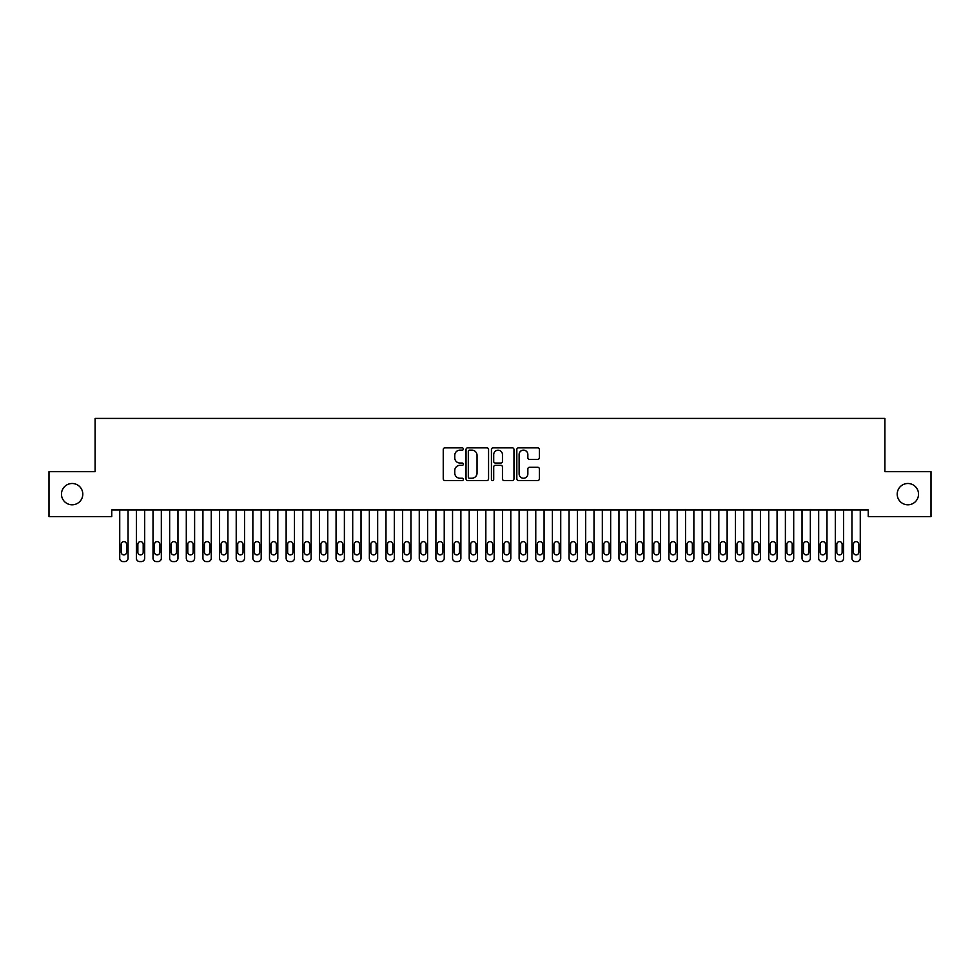 <?xml version="1.0" encoding="UTF-8"?>
<svg xmlns="http://www.w3.org/2000/svg" width="980" height="980" viewBox="0 0 980 980"><rect width="100%" height="100%" fill="white"/><g stroke="black" fill="none" stroke-linecap="round" stroke-linejoin="round"><path stroke-width="1.47" d="M463.369 448.999A1.139 1.139 0 0 0 462.229 447.86L444.871 447.86A1.629 1.629 0 0 0 443.242 449.489L443.242 478.889A1.629 1.629 0 0 0 444.871 480.519L462.229 480.519A1.139 1.139 0 0 0 463.369 479.379A1.139 1.139 0 0 0 462.229 478.24L459.988 478.24A5.231 5.231 0 0 1 454.757 473.009L454.757 470.559A5.231 5.231 0 0 1 459.988 465.329L462.229 465.329A1.139 1.139 0 0 0 463.369 464.189A1.139 1.139 0 0 0 462.229 463.05L459.988 463.05A5.231 5.231 0 0 1 454.757 457.819L454.757 455.369A5.231 5.231 0 0 1 459.988 450.139L462.229 450.139A1.139 1.139 0 0 0 463.369 448.999M897.215 494.141A10.645 10.645 0 0 0 907.872 504.798A10.645 10.645 0 0 0 918.517 494.141A10.645 10.645 0 0 0 907.872 483.495A10.645 10.645 0 0 0 897.215 494.141M61.483 494.141A10.645 10.645 0 0 0 72.128 504.798A10.645 10.645 0 0 0 82.785 494.141A10.645 10.645 0 0 0 72.128 483.495A10.645 10.645 0 0 0 61.483 494.141M537.738 459.375A1.629 1.629 0 0 0 539.368 457.734L539.368 449.489A1.629 1.629 0 0 0 537.738 447.86L518.469 447.86A1.629 1.629 0 0 0 516.827 449.489L516.827 478.889A1.629 1.629 0 0 0 518.469 480.519L537.738 480.519A1.629 1.629 0 0 0 539.368 478.889L539.368 468.93A1.629 1.629 0 0 0 537.738 467.288L529.494 467.288A1.629 1.629 0 0 0 527.852 468.93L527.852 473.867A4.373 4.373 0 0 1 523.491 478.24A4.373 4.373 0 0 1 519.118 473.867L519.118 454.512A4.373 4.373 0 0 1 523.491 450.139A4.373 4.373 0 0 1 527.852 454.512L527.852 457.734A1.629 1.629 0 0 0 529.494 459.375L537.738 459.375M868.255 509.955L111.745 509.955L111.745 516.607L49 516.607L49 471.674L95.097 471.674L95.097 418.423L884.903 418.423L884.903 471.674L931 471.674L931 516.607L868.255 516.607L868.255 509.955M488.567 449.489A1.629 1.629 0 0 0 486.938 447.86L467.668 447.86A1.629 1.629 0 0 0 466.027 449.489L466.027 478.889A1.629 1.629 0 0 0 467.668 480.519L486.938 480.519A1.629 1.629 0 0 0 488.567 478.889L488.567 449.489M493.063 447.86L512.332 447.86A1.629 1.629 0 0 1 513.973 449.489L513.973 478.889A1.629 1.629 0 0 1 512.332 480.519L504.088 480.519A1.629 1.629 0 0 1 502.458 478.889L502.458 466.97A1.629 1.629 0 0 0 500.817 465.329L495.353 465.329A1.629 1.629 0 0 0 493.712 466.97L493.712 479.379A1.139 1.139 0 0 1 492.573 480.519A1.139 1.139 0 0 1 491.433 479.379L491.433 449.489A1.629 1.629 0 0 1 493.063 447.86M469.457 450.139A1.139 1.139 0 0 0 468.318 451.29L468.318 477.089A1.139 1.139 0 0 0 469.457 478.24L471.833 478.24A5.231 5.231 0 0 0 477.052 473.009L477.052 455.369A5.231 5.231 0 0 0 471.833 450.139L469.457 450.139M502.458 454.598A4.373 4.373 0 0 0 498.085 450.224A4.373 4.373 0 0 0 493.712 454.598L493.712 461.409A1.629 1.629 0 0 0 495.353 463.05L500.817 463.05A1.629 1.629 0 0 0 502.458 461.409L502.458 454.598M128.049 509.955L128.049 558.245A3.332 3.332 0 0 1 124.717 561.577L123.051 561.577A3.332 3.332 0 0 1 119.731 558.245L119.731 509.955M126.555 552.255L126.555 544.268A2.658 2.658 0 0 0 123.884 541.609A2.658 2.658 0 0 0 121.226 544.268L121.226 552.255A2.658 2.658 0 0 0 123.884 554.913A2.658 2.658 0 0 0 126.555 552.255M144.685 509.955L144.685 558.245A3.332 3.332 0 0 1 141.365 561.577L139.699 561.577A3.332 3.332 0 0 1 136.367 558.245L136.367 509.955M143.19 552.255L143.19 544.268A2.658 2.658 0 0 0 140.532 541.609A2.658 2.658 0 0 0 137.862 544.268L137.862 552.255A2.658 2.658 0 0 0 140.532 554.913A2.658 2.658 0 0 0 143.19 552.255M161.333 509.955L161.333 558.245A3.332 3.332 0 0 1 158 561.577L156.335 561.577A3.332 3.332 0 0 1 153.015 558.245L153.015 509.955M159.838 552.255L159.838 544.268A2.658 2.658 0 0 0 157.168 541.609A2.658 2.658 0 0 0 154.509 544.268L154.509 552.255A2.658 2.658 0 0 0 157.168 554.913A2.658 2.658 0 0 0 159.838 552.255M177.968 509.955L177.968 558.245A3.332 3.332 0 0 1 174.648 561.577L172.982 561.577A3.332 3.332 0 0 1 169.65 558.245L169.65 509.955M176.474 552.255L176.474 544.268A2.658 2.658 0 0 0 173.815 541.609A2.658 2.658 0 0 0 171.145 544.268L171.145 552.255A2.658 2.658 0 0 0 173.815 554.913A2.658 2.658 0 0 0 176.474 552.255M194.616 509.955L194.616 558.245A3.332 3.332 0 0 1 191.284 561.577L189.618 561.577A3.332 3.332 0 0 1 186.298 558.245L186.298 509.955M193.121 552.255L193.121 544.268A2.658 2.658 0 0 0 190.451 541.609A2.658 2.658 0 0 0 187.793 544.268L187.793 552.255A2.658 2.658 0 0 0 190.451 554.913A2.658 2.658 0 0 0 193.121 552.255M211.251 509.955L211.251 558.245A3.332 3.332 0 0 1 207.932 561.577L206.266 561.577A3.332 3.332 0 0 1 202.934 558.245L202.934 509.955M209.757 552.255L209.757 544.268A2.658 2.658 0 0 0 207.099 541.609A2.658 2.658 0 0 0 204.428 544.268L204.428 552.255A2.658 2.658 0 0 0 207.099 554.913A2.658 2.658 0 0 0 209.757 552.255M227.899 509.955L227.899 558.245A3.332 3.332 0 0 1 224.567 561.577L222.901 561.577A3.332 3.332 0 0 1 219.581 558.245L219.581 509.955M226.405 552.255L226.405 544.268A2.658 2.658 0 0 0 223.734 541.609A2.658 2.658 0 0 0 221.076 544.268L221.076 552.255A2.658 2.658 0 0 0 223.734 554.913A2.658 2.658 0 0 0 226.405 552.255M244.535 509.955L244.535 558.245A3.332 3.332 0 0 1 241.215 561.577L239.549 561.577A3.332 3.332 0 0 1 236.217 558.245L236.217 509.955M243.04 552.255L243.04 544.268A2.658 2.658 0 0 0 240.382 541.609A2.658 2.658 0 0 0 237.711 544.268L237.711 552.255A2.658 2.658 0 0 0 240.382 554.913A2.658 2.658 0 0 0 243.04 552.255M261.182 509.955L261.182 558.245A3.332 3.332 0 0 1 257.85 561.577L256.184 561.577A3.332 3.332 0 0 1 252.864 558.245L252.864 509.955M259.675 552.255L259.675 544.268A2.658 2.658 0 0 0 257.017 541.609A2.658 2.658 0 0 0 254.359 544.268L254.359 552.255A2.658 2.658 0 0 0 257.017 554.913A2.658 2.658 0 0 0 259.675 552.255M277.818 509.955L277.818 558.245A3.332 3.332 0 0 1 274.498 561.577L272.832 561.577A3.332 3.332 0 0 1 269.5 558.245L269.5 509.955M276.323 552.255L276.323 544.268A2.658 2.658 0 0 0 273.665 541.609A2.658 2.658 0 0 0 270.995 544.268L270.995 552.255A2.658 2.658 0 0 0 273.665 554.913A2.658 2.658 0 0 0 276.323 552.255M294.466 509.955L294.466 558.245A3.332 3.332 0 0 1 291.134 561.577L289.468 561.577A3.332 3.332 0 0 1 286.136 558.245L286.136 509.955M292.959 552.255L292.959 544.268A2.658 2.658 0 0 0 290.3 541.609A2.658 2.658 0 0 0 287.642 544.268L287.642 552.255A2.658 2.658 0 0 0 290.3 554.913A2.658 2.658 0 0 0 292.959 552.255M311.101 509.955L311.101 558.245A3.332 3.332 0 0 1 307.781 561.577L306.115 561.577A3.332 3.332 0 0 1 302.783 558.245L302.783 509.955M309.607 552.255L309.607 544.268A2.658 2.658 0 0 0 306.948 541.609A2.658 2.658 0 0 0 304.278 544.268L304.278 552.255A2.658 2.658 0 0 0 306.948 554.913A2.658 2.658 0 0 0 309.607 552.255M327.749 509.955L327.749 558.245A3.332 3.332 0 0 1 324.417 561.577L322.751 561.577A3.332 3.332 0 0 1 319.419 558.245L319.419 509.955M326.242 552.255L326.242 544.268A2.658 2.658 0 0 0 323.584 541.609A2.658 2.658 0 0 0 320.926 544.268L320.926 552.255A2.658 2.658 0 0 0 323.584 554.913A2.658 2.658 0 0 0 326.242 552.255M344.384 509.955L344.384 558.245A3.332 3.332 0 0 1 341.065 561.577L339.399 561.577A3.332 3.332 0 0 1 336.067 558.245L336.067 509.955M342.89 552.255L342.89 544.268A2.658 2.658 0 0 0 340.232 541.609A2.658 2.658 0 0 0 337.561 544.268L337.561 552.255A2.658 2.658 0 0 0 340.232 554.913A2.658 2.658 0 0 0 342.89 552.255M361.032 509.955L361.032 558.245A3.332 3.332 0 0 1 357.7 561.577L356.034 561.577A3.332 3.332 0 0 1 352.702 558.245L352.702 509.955M359.525 552.255L359.525 544.268A2.658 2.658 0 0 0 356.867 541.609A2.658 2.658 0 0 0 354.209 544.268L354.209 552.255A2.658 2.658 0 0 0 356.867 554.913A2.658 2.658 0 0 0 359.525 552.255M377.668 509.955L377.668 558.245A3.332 3.332 0 0 1 374.336 561.577L372.682 561.577A3.332 3.332 0 0 1 369.35 558.245L369.35 509.955M376.173 552.255L376.173 544.268A2.658 2.658 0 0 0 373.515 541.609A2.658 2.658 0 0 0 370.844 544.268L370.844 552.255A2.658 2.658 0 0 0 373.515 554.913A2.658 2.658 0 0 0 376.173 552.255M394.315 509.955L394.315 558.245A3.332 3.332 0 0 1 390.983 561.577L389.317 561.577A3.332 3.332 0 0 1 385.985 558.245L385.985 509.955M392.809 552.255L392.809 544.268A2.658 2.658 0 0 0 390.15 541.609A2.658 2.658 0 0 0 387.492 544.268L387.492 552.255A2.658 2.658 0 0 0 390.15 554.913A2.658 2.658 0 0 0 392.809 552.255M410.951 509.955L410.951 558.245A3.332 3.332 0 0 1 407.619 561.577L405.965 561.577A3.332 3.332 0 0 1 402.633 558.245L402.633 509.955M409.456 552.255L409.456 544.268A2.658 2.658 0 0 0 406.798 541.609A2.658 2.658 0 0 0 404.127 544.268L404.127 552.255A2.658 2.658 0 0 0 406.798 554.913A2.658 2.658 0 0 0 409.456 552.255M427.599 509.955L427.599 558.245A3.332 3.332 0 0 1 424.267 561.577L422.601 561.577A3.332 3.332 0 0 1 419.269 558.245L419.269 509.955M426.092 552.255L426.092 544.268A2.658 2.658 0 0 0 423.434 541.609A2.658 2.658 0 0 0 420.775 544.268L420.775 552.255A2.658 2.658 0 0 0 423.434 554.913A2.658 2.658 0 0 0 426.092 552.255M444.234 509.955L444.234 558.245A3.332 3.332 0 0 1 440.902 561.577L439.248 561.577A3.332 3.332 0 0 1 435.916 558.245L435.916 509.955M442.74 552.255L442.74 544.268A2.658 2.658 0 0 0 440.081 541.609A2.658 2.658 0 0 0 437.411 544.268L437.411 552.255A2.658 2.658 0 0 0 440.081 554.913A2.658 2.658 0 0 0 442.74 552.255M460.882 509.955L460.882 558.245A3.332 3.332 0 0 1 457.55 561.577L455.884 561.577A3.332 3.332 0 0 1 452.552 558.245L452.552 509.955M459.375 552.255L459.375 544.268A2.658 2.658 0 0 0 456.717 541.609A2.658 2.658 0 0 0 454.059 544.268L454.059 552.255A2.658 2.658 0 0 0 456.717 554.913A2.658 2.658 0 0 0 459.375 552.255M477.517 509.955L477.517 558.245A3.332 3.332 0 0 1 474.185 561.577L472.532 561.577A3.332 3.332 0 0 1 469.2 558.245L469.2 509.955M476.023 552.255L476.023 544.268A2.658 2.658 0 0 0 473.365 541.609A2.658 2.658 0 0 0 470.694 544.268L470.694 552.255A2.658 2.658 0 0 0 473.365 554.913A2.658 2.658 0 0 0 476.023 552.255M494.165 509.955L494.165 558.245A3.332 3.332 0 0 1 490.833 561.577L489.167 561.577A3.332 3.332 0 0 1 485.835 558.245L485.835 509.955M492.658 552.255L492.658 544.268A2.658 2.658 0 0 0 490 541.609A2.658 2.658 0 0 0 487.342 544.268L487.342 552.255A2.658 2.658 0 0 0 490 554.913A2.658 2.658 0 0 0 492.658 552.255M510.801 509.955L510.801 558.245A3.332 3.332 0 0 1 507.469 561.577L505.815 561.577A3.332 3.332 0 0 1 502.483 558.245L502.483 509.955M509.306 552.255L509.306 544.268A2.658 2.658 0 0 0 506.636 541.609A2.658 2.658 0 0 0 503.977 544.268L503.977 552.255A2.658 2.658 0 0 0 506.636 554.913A2.658 2.658 0 0 0 509.306 552.255M527.448 509.955L527.448 558.245A3.332 3.332 0 0 1 524.116 561.577L522.45 561.577A3.332 3.332 0 0 1 519.118 558.245L519.118 509.955M525.942 552.255L525.942 544.268A2.658 2.658 0 0 0 523.283 541.609A2.658 2.658 0 0 0 520.625 544.268L520.625 552.255A2.658 2.658 0 0 0 523.283 554.913A2.658 2.658 0 0 0 525.942 552.255M544.084 509.955L544.084 558.245A3.332 3.332 0 0 1 540.752 561.577L539.098 561.577A3.332 3.332 0 0 1 535.766 558.245L535.766 509.955M542.589 552.255L542.589 544.268A2.658 2.658 0 0 0 539.919 541.609A2.658 2.658 0 0 0 537.26 544.268L537.26 552.255A2.658 2.658 0 0 0 539.919 554.913A2.658 2.658 0 0 0 542.589 552.255M560.732 509.955L560.732 558.245A3.332 3.332 0 0 1 557.399 561.577L555.734 561.577A3.332 3.332 0 0 1 552.402 558.245L552.402 509.955M559.225 552.255L559.225 544.268A2.658 2.658 0 0 0 556.567 541.609A2.658 2.658 0 0 0 553.908 544.268L553.908 552.255A2.658 2.658 0 0 0 556.567 554.913A2.658 2.658 0 0 0 559.225 552.255M577.367 509.955L577.367 558.245A3.332 3.332 0 0 1 574.035 561.577L572.381 561.577A3.332 3.332 0 0 1 569.049 558.245L569.049 509.955M575.873 552.255L575.873 544.268A2.658 2.658 0 0 0 573.202 541.609A2.658 2.658 0 0 0 570.544 544.268L570.544 552.255A2.658 2.658 0 0 0 573.202 554.913A2.658 2.658 0 0 0 575.873 552.255M594.015 509.955L594.015 558.245A3.332 3.332 0 0 1 590.683 561.577L589.017 561.577A3.332 3.332 0 0 1 585.685 558.245L585.685 509.955M592.508 552.255L592.508 544.268A2.658 2.658 0 0 0 589.85 541.609A2.658 2.658 0 0 0 587.192 544.268L587.192 552.255A2.658 2.658 0 0 0 589.85 554.913A2.658 2.658 0 0 0 592.508 552.255M610.65 509.955L610.65 558.245A3.332 3.332 0 0 1 607.318 561.577L605.665 561.577A3.332 3.332 0 0 1 602.332 558.245L602.332 509.955M609.156 552.255L609.156 544.268A2.658 2.658 0 0 0 606.485 541.609A2.658 2.658 0 0 0 603.827 544.268L603.827 552.255A2.658 2.658 0 0 0 606.485 554.913A2.658 2.658 0 0 0 609.156 552.255M627.298 509.955L627.298 558.245A3.332 3.332 0 0 1 623.966 561.577L622.3 561.577A3.332 3.332 0 0 1 618.968 558.245L618.968 509.955M625.791 552.255L625.791 544.268A2.658 2.658 0 0 0 623.133 541.609A2.658 2.658 0 0 0 620.475 544.268L620.475 552.255A2.658 2.658 0 0 0 623.133 554.913A2.658 2.658 0 0 0 625.791 552.255M643.933 509.955L643.933 558.245A3.332 3.332 0 0 1 640.602 561.577L638.936 561.577A3.332 3.332 0 0 1 635.616 558.245L635.616 509.955M642.439 552.255L642.439 544.268A2.658 2.658 0 0 0 639.769 541.609A2.658 2.658 0 0 0 637.11 544.268L637.11 552.255A2.658 2.658 0 0 0 639.769 554.913A2.658 2.658 0 0 0 642.439 552.255M660.581 509.955L660.581 558.245A3.332 3.332 0 0 1 657.249 561.577L655.583 561.577A3.332 3.332 0 0 1 652.251 558.245L652.251 509.955M659.075 552.255L659.075 544.268A2.658 2.658 0 0 0 656.416 541.609A2.658 2.658 0 0 0 653.758 544.268L653.758 552.255A2.658 2.658 0 0 0 656.416 554.913A2.658 2.658 0 0 0 659.075 552.255M677.217 509.955L677.217 558.245A3.332 3.332 0 0 1 673.885 561.577L672.219 561.577A3.332 3.332 0 0 1 668.899 558.245L668.899 509.955M675.722 552.255L675.722 544.268A2.658 2.658 0 0 0 673.052 541.609A2.658 2.658 0 0 0 670.394 544.268L670.394 552.255A2.658 2.658 0 0 0 673.052 554.913A2.658 2.658 0 0 0 675.722 552.255M693.865 509.955L693.865 558.245A3.332 3.332 0 0 1 690.533 561.577L688.867 561.577A3.332 3.332 0 0 1 685.535 558.245L685.535 509.955M692.358 552.255L692.358 544.268A2.658 2.658 0 0 0 689.7 541.609A2.658 2.658 0 0 0 687.041 544.268L687.041 552.255A2.658 2.658 0 0 0 689.7 554.913A2.658 2.658 0 0 0 692.358 552.255M710.5 509.955L710.5 558.245A3.332 3.332 0 0 1 707.168 561.577L705.502 561.577A3.332 3.332 0 0 1 702.182 558.245L702.182 509.955M709.005 552.255L709.005 544.268A2.658 2.658 0 0 0 706.335 541.609A2.658 2.658 0 0 0 703.677 544.268L703.677 552.255A2.658 2.658 0 0 0 706.335 554.913A2.658 2.658 0 0 0 709.005 552.255M727.136 509.955L727.136 558.245A3.332 3.332 0 0 1 723.816 561.577L722.15 561.577A3.332 3.332 0 0 1 718.818 558.245L718.818 509.955M725.641 552.255L725.641 544.268A2.658 2.658 0 0 0 722.983 541.609A2.658 2.658 0 0 0 720.325 544.268L720.325 552.255A2.658 2.658 0 0 0 722.983 554.913A2.658 2.658 0 0 0 725.641 552.255M743.783 509.955L743.783 558.245A3.332 3.332 0 0 1 740.451 561.577L738.785 561.577A3.332 3.332 0 0 1 735.466 558.245L735.466 509.955M742.289 552.255L742.289 544.268A2.658 2.658 0 0 0 739.618 541.609A2.658 2.658 0 0 0 736.96 544.268L736.96 552.255A2.658 2.658 0 0 0 739.618 554.913A2.658 2.658 0 0 0 742.289 552.255M760.419 509.955L760.419 558.245A3.332 3.332 0 0 1 757.099 561.577L755.433 561.577A3.332 3.332 0 0 1 752.101 558.245L752.101 509.955M758.924 552.255L758.924 544.268A2.658 2.658 0 0 0 756.266 541.609A2.658 2.658 0 0 0 753.596 544.268L753.596 552.255A2.658 2.658 0 0 0 756.266 554.913A2.658 2.658 0 0 0 758.924 552.255M777.067 509.955L777.067 558.245A3.332 3.332 0 0 1 773.735 561.577L772.069 561.577A3.332 3.332 0 0 1 768.749 558.245L768.749 509.955M775.572 552.255L775.572 544.268A2.658 2.658 0 0 0 772.902 541.609A2.658 2.658 0 0 0 770.243 544.268L770.243 552.255A2.658 2.658 0 0 0 772.902 554.913A2.658 2.658 0 0 0 775.572 552.255M793.702 509.955L793.702 558.245A3.332 3.332 0 0 1 790.382 561.577L788.716 561.577A3.332 3.332 0 0 1 785.384 558.245L785.384 509.955M792.208 552.255L792.208 544.268A2.658 2.658 0 0 0 789.549 541.609A2.658 2.658 0 0 0 786.879 544.268L786.879 552.255A2.658 2.658 0 0 0 789.549 554.913A2.658 2.658 0 0 0 792.208 552.255M810.35 509.955L810.35 558.245A3.332 3.332 0 0 1 807.018 561.577L805.352 561.577A3.332 3.332 0 0 1 802.032 558.245L802.032 509.955M808.855 552.255L808.855 544.268A2.658 2.658 0 0 0 806.185 541.609A2.658 2.658 0 0 0 803.527 544.268L803.527 552.255A2.658 2.658 0 0 0 806.185 554.913A2.658 2.658 0 0 0 808.855 552.255M826.985 509.955L826.985 558.245A3.332 3.332 0 0 1 823.666 561.577L822 561.577A3.332 3.332 0 0 1 818.668 558.245L818.668 509.955M825.491 552.255L825.491 544.268A2.658 2.658 0 0 0 822.833 541.609A2.658 2.658 0 0 0 820.162 544.268L820.162 552.255A2.658 2.658 0 0 0 822.833 554.913A2.658 2.658 0 0 0 825.491 552.255M843.633 509.955L843.633 558.245A3.332 3.332 0 0 1 840.301 561.577L838.635 561.577A3.332 3.332 0 0 1 835.315 558.245L835.315 509.955M842.139 552.255L842.139 544.268A2.658 2.658 0 0 0 839.468 541.609A2.658 2.658 0 0 0 836.81 544.268L836.81 552.255A2.658 2.658 0 0 0 839.468 554.913A2.658 2.658 0 0 0 842.139 552.255M860.269 509.955L860.269 558.245A3.332 3.332 0 0 1 856.949 561.577L855.283 561.577A3.332 3.332 0 0 1 851.951 558.245L851.951 509.955M858.774 552.255L858.774 544.268A2.658 2.658 0 0 0 856.116 541.609A2.658 2.658 0 0 0 853.445 544.268L853.445 552.255A2.658 2.658 0 0 0 856.116 554.913A2.658 2.658 0 0 0 858.774 552.255"/></g></svg>
